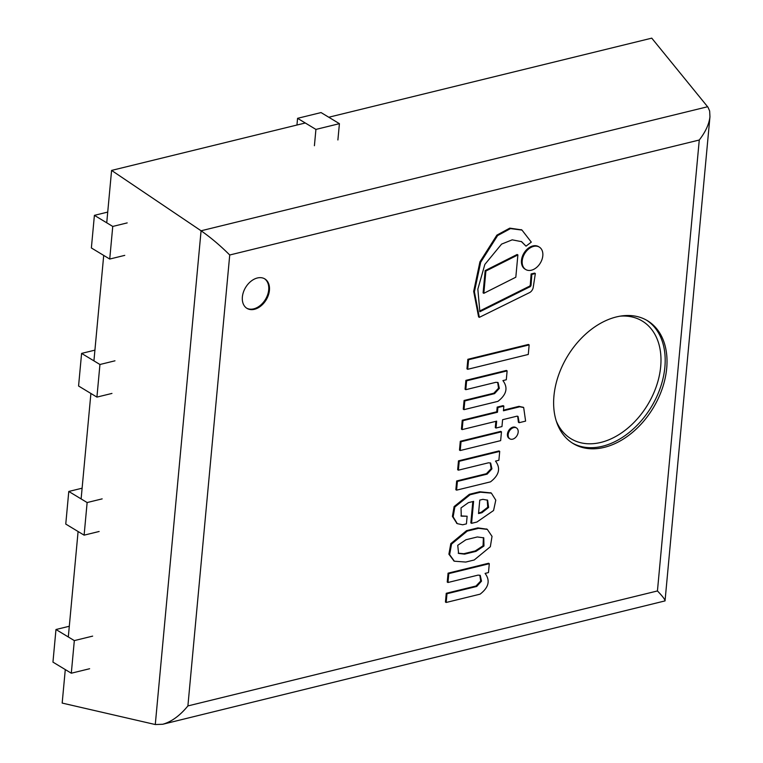 <?xml version="1.0" encoding="UTF-8"?>
<svg xmlns="http://www.w3.org/2000/svg" width="763" height="763" viewBox="0 0 763 763"><rect width="100%" height="100%" fill="white"/><g stroke="black" fill="none" stroke-linecap="round" stroke-linejoin="round"><path stroke-width="1.14" d="M254.451 309.301A17.234 12.017 -58.8 0 1 246.993 308.386A17.234 12.017 -58.8 0 1 245.619 287.432A17.234 12.017 -58.8 0 1 264.818 278.896A17.234 12.017 -58.8 0 1 268.376 295.167A17.234 12.017 -58.8 0 1 254.451 309.301M699.27 140.02L229.73 254.995L187.898 705.928L657.439 590.953L699.27 140.02C705.546 131.885 709.113 124.121 709.952 116.739L709.657 111.045L708.016 107.259L651.755 38.15L328.777 117.235M187.898 705.928C179.925 715.675 171.522 721.788 162.71 724.268L155.28 724.535L62.175 703.076L65.284 669.58M657.439 590.953C662.484 596.151 665.012 599.46 665.04 600.901L162.71 724.268M305.295 122.986L111.589 170.416L201.079 230.779L707.625 106.744M111.589 170.416L106.734 222.806M103.711 255.414L93.925 360.861M90.902 393.47L81.116 498.916M78.093 531.525L68.308 636.971M229.73 254.995C220.326 245.619 210.779 237.551 201.079 230.779L155.28 724.535M604.277 447.366A71.789 50.043 -58.8 0 1 573.194 443.58A71.789 50.043 -58.8 0 1 567.5 356.254A71.789 50.043 -58.8 0 1 647.463 320.708A71.789 50.043 -58.8 0 1 662.303 388.472A71.789 50.043 -58.8 0 1 604.277 447.366M55.976 629.513L74.326 640.605L71.302 673.214L52.952 662.122L55.976 629.513L69.309 626.251M74.326 640.605L92.647 636.123M89.624 668.731L71.302 673.214M315.92 129.414L339.411 123.663L321.051 112.571L297.57 118.322L315.92 129.414L314.413 145.723M339.411 123.663L337.895 139.972M297.57 118.322L296.95 125.037M460.213 450.532L459.479 450.094L460.299 441.281L500.738 431.381L501.472 431.82L461.033 441.729L460.213 450.532L500.652 440.632L501.472 431.82M460.299 441.281L461.033 441.729M467.69 369.302L466.956 368.853L467.843 359.297L528.425 344.456L529.16 344.905L468.577 359.735L467.69 369.302L528.273 354.461L529.16 344.905M467.843 359.297L468.577 359.735M517.886 254.928L517.152 254.48L485.163 270.588L483.093 292.878L483.828 293.316L515.817 277.217L517.886 254.928L485.897 271.037L483.828 293.316M485.163 270.588L485.897 271.037M542.808 255.777A13.114 9.146 121.2 0 0 539.298 247.078A13.114 9.146 121.2 0 0 524.686 253.574A13.114 9.146 121.2 0 0 525.726 269.52A13.114 9.146 121.2 0 0 536.303 267.689A13.114 9.146 121.2 0 0 542.808 255.777M538.926 246.869A13.114 9.146 121.2 0 0 538.564 246.63A13.114 9.146 121.2 0 0 523.952 253.125A13.114 9.146 121.2 0 0 524.992 269.081A13.114 9.146 121.2 0 0 525.373 269.291M518.172 432.154A6.371 4.444 121.2 0 0 516.465 427.929A6.371 4.444 121.2 0 0 509.369 431.085A6.371 4.444 121.2 0 0 509.875 438.839A6.371 4.444 121.2 0 0 515.015 437.943A6.371 4.444 121.2 0 0 518.172 432.154M516.084 427.728A6.371 4.444 121.2 0 0 515.731 427.48A6.371 4.444 121.2 0 0 508.635 430.637A6.371 4.444 121.2 0 0 509.14 438.391A6.371 4.444 121.2 0 0 509.522 438.591M521.263 241.451L526.012 246.153L531.296 242.119L521.987 230.083L510.495 228.595L497.619 235.576L480.671 262.272L474.414 291.8L479.336 317.351L529.808 292.477A5.475 3.815 121.2 0 0 533.223 287.365L535.349 273.545L531.849 274.403L531.058 285.066A1.755 1.221 -58.8 0 1 529.379 287.06L479.86 311.743L477.838 289.167L484.848 264.427L501.587 244.112L512.202 239.84L521.634 241.671L526.012 246.153M535.349 273.545L534.615 273.106L531.115 273.955L530.323 284.628A1.755 1.221 -58.8 0 1 528.645 286.621L479.612 311.056M528.645 286.621L529.379 287.06M531.115 273.955L531.849 274.403M521.615 229.863L509.76 228.147L496.885 235.128L479.937 261.833L473.68 291.352L478.601 316.912L479.336 317.351M463.999 409.655L497.905 401.357C506.584 394.671 508.253 387.747 502.922 380.594L506.298 379.764L507.128 370.885L466.622 380.804L465.802 389.683L495.931 382.301L498.058 382.568L499.345 388.348L494.558 393.641L464.81 400.928L463.999 409.655L463.265 409.216L464.076 400.48L464.81 400.928M497.676 382.377L498.535 388.205L493.823 393.203L464.076 400.48M493.823 393.203L494.558 393.641M507.128 370.885L506.394 370.436L465.888 380.356L465.068 389.235L465.802 389.683M465.888 380.356L466.622 380.804M456.589 490.151L490.495 481.854C499.174 475.168 500.843 468.244 495.511 461.09L498.888 460.261L499.717 451.381L459.212 461.291L458.391 470.18L488.52 462.798L490.647 463.065L491.935 468.844L487.147 474.138L457.399 481.424L456.589 490.151L455.854 489.712L456.665 480.976L457.399 481.424M490.266 462.874L491.114 468.701L486.412 473.699L456.665 480.976M486.412 473.699L487.147 474.138M499.717 451.381L498.983 450.933L458.477 460.852L457.657 469.731L458.391 470.18M458.477 460.852L459.212 461.291M480.08 594.167C488.759 587.481 490.428 580.567 485.087 573.404L488.473 572.574L489.293 563.695L448.797 573.614L447.967 582.493L478.105 575.111L480.232 575.378L481.51 581.158L476.732 586.451L446.984 593.738L446.174 602.474L480.08 594.167M479.841 575.197L480.7 581.015L475.998 586.013L446.25 593.299L445.439 602.026L446.174 602.474M446.25 593.299L446.984 593.738M475.998 586.013L476.732 586.451M489.293 563.695L488.558 563.247L448.062 573.166L447.232 582.055L447.967 582.493M448.062 573.166L448.797 573.614M523.313 407.356L519.031 406.336L519.765 406.774L503.427 410.78L503.857 406.088L497.915 407.537L497.476 412.239L462.979 420.68L462.159 429.598L496.656 421.147L496.017 428.033L501.959 426.574L502.598 419.698L517.085 416.15L518.058 416.455L519.155 422.692L525.602 421.109L523.685 407.566L519.765 406.774M517.667 416.274L518.42 422.244L519.155 422.692M495.864 421.348L495.282 427.585L496.017 428.033M503.857 406.088L503.122 405.639L497.18 407.099L496.742 411.791L462.244 420.241L461.424 429.149L462.159 429.598M462.244 420.241L462.979 420.68M496.742 411.791L497.476 412.239M497.18 407.099L497.915 407.537M519.031 406.336L503.485 410.141M478.582 512.917L481.186 512.288L481.92 512.726L478.525 513.556L479.774 500.099L482.884 499.336L487.624 500.194L488.616 507.443L481.92 512.726M481.186 512.288L487.738 507.261L487.233 499.984M491.01 492.927L479.765 491.754L469.359 494.31L470.094 494.748L454.843 507.014L453.146 516.847L457.295 523.647L462.655 524.791L466.422 523.876L467.137 516.236L460.938 515.922M467.137 516.236L461.281 516.17L461.014 507.92L468.396 502.645L473.604 501.367L471.563 523.332L476.923 522.026L493.566 510.514L495.788 500.137L491.382 493.136L480.499 492.202L470.094 494.748M469.359 494.31L454.109 506.565L452.411 516.398L456.932 523.418M479.765 491.754L480.499 492.202M472.812 501.568L470.838 522.893L471.563 523.332M477.333 536.961L483.78 537.839L483.971 546.003L475.998 551.353L464.581 554.148L458.582 553.423L457.743 545.307L465.916 539.756L477.333 536.961M458.229 553.194L463.847 553.709L475.263 550.915L475.998 551.353M475.263 550.915L483.055 545.793L483.408 537.619M463.847 553.709L464.581 554.148M486.966 529.188L477.857 527.882L466.536 530.657L450.809 543.647L448.892 554.196L454.004 560.977M467.271 531.096L451.543 544.095L449.626 554.634L454.366 561.206L465.754 562.064L474.214 559.985L490.342 546.718L492.03 536.37L487.338 529.408L478.592 528.33L467.271 531.096L466.536 530.657M246.63 308.157A17.234 12.017 121.2 0 0 253.717 308.853A17.234 12.017 121.2 0 0 267.546 295.004A17.234 12.017 121.2 0 0 264.446 278.686M82.118 488.196L68.784 491.458L65.761 524.067L84.111 535.159L99.142 531.487M68.784 491.458L87.135 502.55L84.111 535.159M102.166 498.868L87.135 502.55M94.917 350.141L81.593 353.403L78.57 386.011L96.92 397.103L111.951 393.431M81.593 353.403L99.943 364.495L96.92 397.103M114.975 360.813L99.943 364.495M107.726 212.085L94.402 215.347L91.369 247.956L109.729 259.048L124.751 255.367M94.402 215.347L112.752 226.439L109.729 259.048M127.192 222.901L112.752 226.439M619.842 316.187A68.794 47.964 -58.8 0 1 660.148 371.047A68.794 47.964 -58.8 0 1 600.862 442.426A68.794 47.964 -58.8 0 1 556.361 421.224M572.279 443.007A71.789 50.043 121.2 0 0 602.446 446.26A71.789 50.043 121.2 0 0 660.224 388.081A71.789 50.043 121.2 0 0 646.538 320.164M530.323 284.628L531.058 285.066M477.857 527.882L478.592 528.33M665.04 600.901L709.952 116.739M524.992 269.081L525.726 269.52M538.564 246.63L539.298 247.078M509.14 438.391L509.875 438.839M515.731 427.48L516.465 427.929M521.253 229.634L521.987 230.083M522.951 407.127L523.685 407.566M456.56 523.208L457.295 523.647M490.647 492.698L491.382 493.136M453.632 560.757L454.366 561.206M486.603 528.959L487.338 529.408"/></g></svg>
